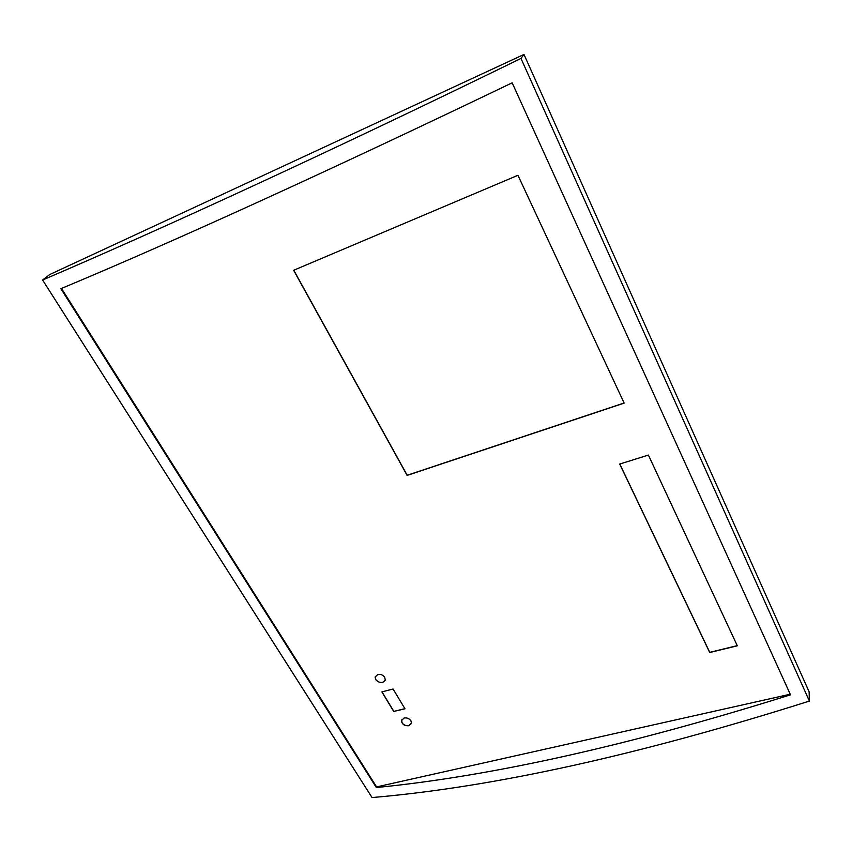 <?xml version="1.0" encoding="UTF-8"?>
<svg xmlns="http://www.w3.org/2000/svg" width="852" height="852" viewBox="0 0 852 852"><rect width="100%" height="100%" fill="white"/><g stroke="black" fill="none" stroke-linecap="round" stroke-linejoin="round"><path stroke-width="1.28" d="M375.359 676.35L375.775 679.502C377.521 681.856 379.822 682.793 382.686 682.324L385.115 680.418M375.711 679.672L375.125 677.127L377.766 674.475C380.642 673.996 382.953 674.944 384.689 677.308L385.264 679.811C382.953 683.56 379.768 683.517 375.711 679.672M401.633 719.929L402.059 722.805C403.752 725.084 406.021 726.01 408.864 725.584L411.356 723.625M404.104 718.002C406.958 717.565 409.226 718.492 410.92 720.792L411.473 723.092L408.8 725.755C404.402 725.979 401.942 724.275 401.441 720.643L404.104 718.002M381.994 691.867L393.869 711.409L404.892 708.651M393.794 711.58L381.845 691.909L393.06 689.012L404.977 708.789L393.869 711.409M648.393 455.075L737.321 645.805L709.716 652.525L619.713 464.063L648.393 455.075M619.798 464.031L709.737 652.344L737.246 645.646M293.631 270.286L517.941 175.288L624.165 403.124L407.118 475.405L293.631 270.286M293.77 270.222L407.192 475.256L624.111 403.007M376.35 787.536L60.886 288.7C177.003 240.147 327.424 171.518 512.159 82.825L790.507 694.817C630.278 745.181 492.222 776.097 376.35 787.536L376.584 786.918L790.241 694.22M61.482 288.455L376.584 786.918M49.767 274.514L523.991 54.443L520.987 58.437C325.315 153.999 160.73 229.422 42.6 280.02L49.767 274.514M42.6 280.02L372.047 797.557C493.244 787.195 639.032 755.032 809.4 701.079L809.123 691.824L523.991 54.443M809.4 701.079L520.987 58.437"/></g></svg>
